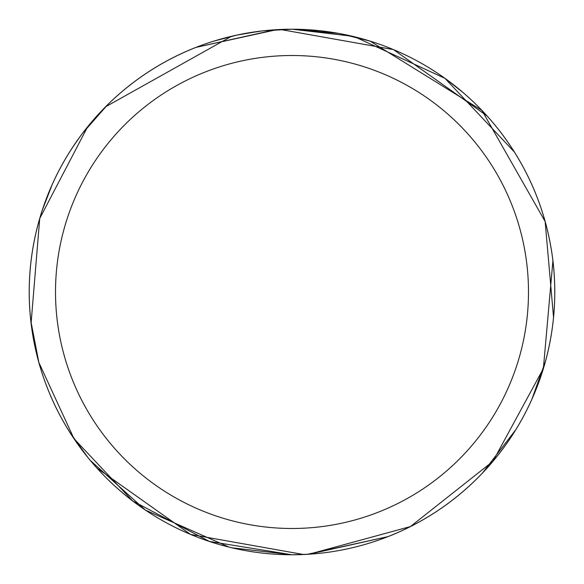 <?xml version="1.0" encoding="UTF-8"?>
<svg xmlns="http://www.w3.org/2000/svg" width="584" height="584" viewBox="0 0 584 584"><rect width="100%" height="100%" fill="white"/><g stroke="black" fill="none" stroke-linecap="round" stroke-linejoin="round"><path stroke-width="0.88" d="M292 55.509A236.491 236.491 0 0 1 528.491 292A236.491 236.491 0 0 1 292 528.491A236.491 236.491 0 0 1 55.509 292A236.491 236.491 0 0 1 292 55.509M320.193 30.748L292 29.229A262.771 262.771 0 0 1 554.771 292A262.771 262.771 0 0 1 292 554.771L309.031 554.216L297.037 554.72M291.73 554.771L231.899 547.799M229.191 547.15L145.54 510.168M145.241 509.963L90.286 460.404M87.549 457.06L69.978 432.547M38.865 362.503L30.85 321.091M30.156 269.947L30.441 266.815M38.792 221.759L42.026 210.999M42.289 210.196L52.107 184.778M72.65 147.321L78.373 138.999M82.833 132.948L107.347 105.054M126.881 87.593L132.159 83.439M171.105 58.699L175.112 56.663M269.377 553.793L271.604 553.975M292.27 29.229L352.101 36.201M354.809 36.85L444.899 78.3L514.373 152.008M545.135 221.497L553.544 317.302M545.325 361.795L531.922 399.157M515.767 429.751L482.705 472.77M458.331 495.429L452.396 500.13M413.472 525.009L412.136 525.695M411.618 525.958L409.786 526.892M409.523 527.024L406.698 528.41M463.068 92.542L445.3 78.585M437.255 73.029L430.561 68.737M338.683 33.412L292 29.236L316.302 30.361M320.017 30.733L325.463 31.375M309.031 554.216L410.435 526.564L492.918 461.345L543.375 368.533L552.909 260.8M545.135 221.504L481.924 110.412L370.081 41.106L339.917 33.638M355.072 36.916L351.327 36.018M262.362 30.908L242.031 34.025M105.594 106.792L231.556 36.281L240.075 34.412M263.596 30.769L292 29.236L263.603 30.769M213.927 41.099L237.279 34.996M253.003 32.142L255.252 31.813M268.574 30.28L270.655 30.105M271.633 30.025L272.925 29.923M38.865 362.496L73.956 438.642L132.67 500.948L209.393 541.441L292 554.771A262.771 262.771 0 0 1 29.229 292A262.771 262.771 0 0 1 292 29.229L274.969 29.784L262.136 30.937M259.172 31.295L236.118 35.244M233.177 35.901L232.614 36.033M87.549 126.94L39.719 218.511L31.091 323.2M275.064 29.777L195.939 47.399A262.785 262.785 0 0 0 96.929 468.083L96.959 468.083M487.071 115.917L487.041 115.917A262.785 262.785 0 0 1 388.061 536.601L308.936 554.223M274.969 29.784L286.963 29.28M280.327 29.463L393.448 49.582L487.078 115.931A262.8 262.8 0 0 1 388.083 536.608L307.169 554.355M303.673 554.537L190.581 534.433L96.922 468.069A262.8 262.8 0 0 1 195.917 47.392L276.831 29.645M293.591 29.236L286.445 29.288M290.409 554.764L297.555 554.712"/></g></svg>
